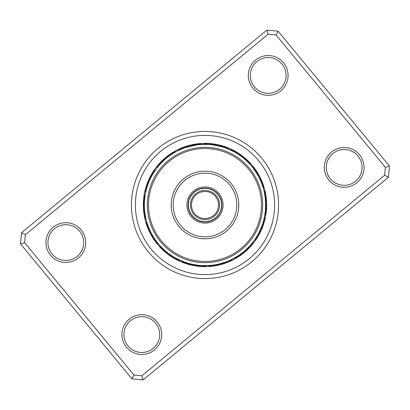 <?xml version="1.0" encoding="UTF-8"?>
<svg xmlns="http://www.w3.org/2000/svg" width="410" height="410" viewBox="0 0 410 410"><rect width="100%" height="100%" fill="white"/><g stroke="black" fill="none" stroke-linecap="round" stroke-linejoin="round"><path stroke-width="0.61" d="M221.625 205A16.625 16.625 0 0 1 205 221.625A16.625 16.625 0 0 1 188.374 205A16.625 16.625 0 0 1 205 188.374A16.625 16.625 0 0 1 221.625 205M219.555 205A14.555 14.555 0 0 1 205 219.555A14.555 14.555 0 0 1 190.445 205A14.555 14.555 0 0 1 205 190.445A14.555 14.555 0 0 1 219.555 205M191.48 205A13.52 13.52 0 0 0 205 218.52A13.52 13.52 0 0 0 218.52 205A13.52 13.52 0 0 0 205 191.48A13.52 13.52 0 0 0 191.48 205M81.154 229.923A19.885 19.885 0 0 1 78.489 257.916A19.885 19.885 0 0 1 50.491 255.245A19.885 19.885 0 0 1 53.162 227.253A19.885 19.885 0 0 1 81.154 229.923M52.029 253.98A17.896 17.896 0 0 0 77.224 256.383A17.896 17.896 0 0 0 79.622 231.189A17.896 17.896 0 0 0 54.427 228.785A17.896 17.896 0 0 0 52.029 253.98M283.525 62.766A19.885 19.885 0 0 1 280.86 90.759A19.885 19.885 0 0 1 252.862 88.094A19.885 19.885 0 0 1 255.532 60.096A19.885 19.885 0 0 1 283.525 62.766M254.4 86.828A17.896 17.896 0 0 0 279.594 89.226A17.896 17.896 0 0 0 281.993 64.032A17.896 17.896 0 0 0 256.798 61.633A17.896 17.896 0 0 0 254.4 86.828M359.508 154.754A19.885 19.885 0 0 1 356.838 182.747A19.885 19.885 0 0 1 328.846 180.077A19.885 19.885 0 0 1 331.511 152.084A19.885 19.885 0 0 1 359.508 154.754M330.378 178.811A17.896 17.896 0 0 0 355.572 181.215A17.896 17.896 0 0 0 357.971 156.02A17.896 17.896 0 0 0 332.776 153.617A17.896 17.896 0 0 0 330.378 178.811M157.138 321.906A19.885 19.885 0 0 1 154.467 349.904A19.885 19.885 0 0 1 126.475 347.234A19.885 19.885 0 0 1 129.14 319.241A19.885 19.885 0 0 1 157.138 321.906M128.007 345.968A17.896 17.896 0 0 0 153.202 348.367A17.896 17.896 0 0 0 155.6 323.172A17.896 17.896 0 0 0 130.406 320.774A17.896 17.896 0 0 0 128.007 345.968M261.724 158.147A73.575 73.575 0 0 1 251.853 261.724A73.575 73.575 0 0 1 148.276 251.853A73.575 73.575 0 0 1 158.147 148.276A73.575 73.575 0 0 1 261.724 158.147A73.575 73.575 0 0 1 251.853 261.724A73.575 73.575 0 0 1 148.276 251.853A73.575 73.575 0 0 1 158.147 148.276A73.575 73.575 0 0 1 261.724 158.147M278.062 31.17L389.5 166.086L388.434 177.284L143.136 379.896L131.938 378.83L20.5 243.914L21.566 232.716L266.864 30.104L278.062 31.17L276.048 34.973L268.13 34.22L25.369 234.735L24.615 242.653L133.952 375.027L141.87 375.78L384.631 175.265L385.385 167.347L276.048 34.973M385.385 167.347L389.5 166.086M388.434 177.284L384.631 175.265M143.136 379.896L141.87 375.78M131.938 378.83L133.952 375.027M268.13 34.22L266.864 30.104M20.5 243.914L24.615 242.653M25.369 234.735L21.566 232.716M252.524 165.742A61.643 61.643 0 0 0 165.742 157.476A61.643 61.643 0 0 0 157.476 244.257A61.643 61.643 0 0 0 244.257 252.524A61.643 61.643 0 0 0 252.524 165.742A61.643 61.643 0 0 1 244.257 252.524A61.643 61.643 0 0 1 157.476 244.257M147.897 225.438L148.03 225.802L147.897 225.438M148.558 227.191L148.697 227.55L148.558 227.191M149.424 229.277L149.768 230.056M153.007 236.227L153.571 237.139M144.684 198.64L144.648 199.019L144.684 198.64M144.52 200.505L144.489 200.885L144.52 200.505M144.407 202.371L144.392 202.755L144.407 202.371M144.668 211.196L144.715 211.642M153.407 173.123L153.217 173.43L153.401 173.123M152.458 174.706L152.269 175.039L152.458 174.706M151.546 176.346L151.367 176.684L151.546 176.346M147.954 184.408L147.805 184.828M179.805 149.834A5.965 5.965 0 0 0 173.717 153.043L172.907 153.54M172.041 154.088L171.334 154.555M170.488 155.129L169.791 155.615M168.966 156.22L168.284 156.728M162.985 161.258L162.222 162.011L162.99 161.258M202.755 143.397A5.965 5.965 0 0 0 199.362 144.612L198.343 144.72M185.535 147.559L196.334 144.976M195.924 145.032L194.489 145.268M232.424 150.906A5.965 5.965 0 0 0 226.12 148.148L225.157 147.8M224.624 147.615L223.235 147.159M212.385 144.802L221.441 146.621M221.041 146.513L219.632 146.144M248.588 162.826L248.219 162.447M247.558 161.791L246.287 160.576A5.965 5.965 -48.8 0 0 244.493 157.973A5.965 5.965 131.2 0 0 243.719 157.425M245.144 159.541L244.898 159.321A5.965 5.965 -50.5 0 0 243.022 156.779A5.965 5.965 129.5 0 0 242.233 156.251M243.724 158.321L243.468 158.111A5.965 5.965 0 0 0 238.569 154.488M264.701 194.325L264.388 192.71A5.965 5.965 0 0 0 262.615 186.063L262.287 185.1M262.103 184.561L261.595 183.193M261.442 182.809L260.893 181.461M256.993 173.773L256.429 172.851M265.214 212.231L263.84 219.698A5.965 5.965 0 0 0 265.127 212.939L265.249 211.924M265.316 211.36L265.475 209.582A5.965 5.965 2.7 0 0 266.387 206.558A5.965 5.965 -177.3 0 0 266.336 205.61M265.48 209.495L265.572 208.039M265.332 198.804L265.644 205.84A5.965 5.965 0 0 0 265.419 199.752L265.393 199.445M255.891 237.99L256.235 237.451M256.593 236.877L257.331 235.653M257.541 235.294L258.413 233.731A5.965 5.965 26.6 0 0 260.473 231.337A5.965 5.965 -153.4 0 0 260.811 230.451M262.046 225.592L259.274 232.07A5.965 5.965 0 0 0 261.713 226.489L261.821 226.202M247.015 248.742L249.183 246.548A5.965 5.965 27.5 0 0 252.775 243.842M203.765 265.634A5.965 5.965 0 0 0 210.637 265.388L211.657 265.28M212.221 265.219L213.666 265.024M214.076 264.968L215.511 264.732M224.465 262.441L217.351 264.378M185.376 262.385L186.765 262.841M197.615 265.198L190.368 263.856M162.129 247.896L162.36 248.127A5.965 5.965 -47 0 0 164.077 250.782A5.965 5.965 133 0 0 164.83 251.356M162.421 248.188L163.472 249.198M163.774 249.485L164.856 250.459M144.807 212.411L144.761 212.011L144.807 212.411M145.058 214.245L145.002 213.846L145.058 214.245M147.61 224.613L147.784 225.11M145.371 216.07L145.299 215.675L145.371 216.07M147.554 185.561L147.682 185.176L147.554 185.561M146.985 187.324L147.103 186.939M144.786 197.769L144.725 198.291M146.472 189.102L146.58 188.713L146.472 189.102M160.894 163.37L163.226 161.033A5.965 5.965 0 0 1 167.849 157.061M159.644 164.738L160.402 163.903M153.607 172.8L154.109 172.01M158.434 166.142L159.434 164.979M185.34 147.626L186.084 147.38M182.66 148.615L184.382 147.964M180.077 149.712L181.779 148.974M173.62 153.099L172.661 153.694M212.185 144.776L212.959 144.873M213.01 144.884L213.328 144.925A5.965 5.965 0 0 1 219.314 146.068M209.336 144.504L211.57 144.709M198.65 144.684L207.88 144.417M235.155 152.376L237.067 153.524M225.449 147.902L233.879 151.669M253.928 169.166L257.777 175.126M248.014 162.242L248.491 162.729M264.942 195.765L265.044 196.472M264.629 193.94L264.757 194.642M262.39 185.387L263.077 187.529M263.522 220.908L263.333 221.595M247.763 248.004L246.774 248.967L247.768 248.004M249.106 246.63L245.872 249.808M250.356 245.262L250.433 245.18A5.965 5.965 -154.3 0 0 253.939 242.366M251.566 243.858L251.637 243.771A5.965 5.965 0 0 0 255.727 238.241M224.659 262.374L223.916 262.62M223.865 262.641L223.558 262.738A5.965 5.965 0 0 1 217.674 264.312M227.34 261.385L226.679 261.641M229.052 260.678L228.221 261.026M236.38 256.901L229.923 260.288M197.815 265.224L197.041 265.127M200.664 265.495L198.43 265.29M211.35 265.316L202.12 265.583M171.739 255.712L171.431 255.512A5.965 5.965 0 0 1 166.532 251.889M173.261 256.68L171.887 255.814M176.469 258.515L174.506 257.424M184.551 262.098L176.474 258.52M153.007 236.221L153.494 237.026M155.129 239.512L153.765 237.457M166.275 251.678L165.455 250.987M172.605 256.27L172.933 256.475M156.082 240.849L156.64 241.603M161.381 247.143L162.175 247.942M198.522 144.699L199.209 144.627M246.528 160.802L247.578 161.812M161.96 162.273L161.678 162.56M160.674 163.605L159.567 164.82A5.965 5.965 25.7 0 0 156.061 167.634M237.072 153.524L235.77 152.735M251.012 165.486A60.649 60.649 0 0 0 165.486 158.988A60.649 60.649 0 0 0 158.988 244.514A60.649 60.649 0 0 0 244.514 251.012A60.649 60.649 0 0 0 251.012 165.486M154.78 239.004L155.718 240.352A5.965 5.965 -51.4 0 0 157.681 244.401M254.159 169.479L253.18 168.161A5.965 5.965 0 0 0 248.696 162.939M172.928 256.475L173.266 256.68M262.318 224.823L262.8 223.368M261.841 226.151L262.2 225.162M265.388 199.393L265.28 198.348M188.959 263.486L187.16 262.964M211.478 265.301L210.791 265.372M181.502 149.091A5.965 5.965 51.4 0 0 177.12 150.101M183.219 148.399A5.965 5.965 -126.8 0 0 178.806 149.271M184.956 147.759A5.965 5.965 54.9 0 0 180.523 148.502M186.565 147.139A5.965 5.965 -123.3 0 0 182.255 147.779M187.442 146.437A5.965 5.965 -121.6 0 0 184.013 147.113M188.528 145.878A5.965 5.965 60.2 0 0 185.791 146.498M190.348 145.401A5.965 5.965 61.9 0 0 187.585 145.939M169.345 155.938A5.965 5.965 -127.7 0 0 166.45 157.199A5.965 5.965 52.3 0 0 165.758 157.855M170.878 154.862A5.965 5.965 -125.9 0 0 167.941 156.036A5.965 5.965 54.1 0 0 167.234 156.666M172.441 153.832A5.965 5.965 55.9 0 0 169.474 154.913A5.965 5.965 -124.1 0 0 168.741 155.523M173.809 152.868A5.965 5.965 -122.4 0 0 171.031 153.842A5.965 5.965 57.6 0 0 170.288 154.426M174.311 152.1A5.965 5.965 -120.6 0 0 172.63 152.817A5.965 5.965 59.4 0 0 171.867 153.381M174.768 151.577A5.965 5.965 -118.8 0 0 174.255 151.843A5.965 5.965 61.2 0 0 173.471 152.382M158.362 166.229A5.965 5.965 0 0 0 155.441 168.341M155.441 168.346A5.965 5.965 0 0 0 154.273 171.759M146.16 190.301A5.965 5.965 0 0 0 144.873 197.061M145.611 217.29A5.965 5.965 0 0 0 147.385 223.937M156.82 241.838A5.965 5.965 0 0 0 161.304 247.061M177.576 259.094A5.965 5.965 0 0 0 183.88 261.852M230.195 260.165A5.965 5.965 0 0 0 236.283 256.957M206.235 144.366A5.965 5.965 0 0 0 202.76 143.397M146.636 188.513A5.965 5.965 0 0 0 144.694 192.567M145.263 215.47A5.965 5.965 -25.7 0 0 145.273 219.965M175.941 258.233A5.965 5.965 -77.1 0 0 179.462 261.026M201.915 265.572A5.965 5.965 -102.8 0 0 206.302 266.561M228.498 260.909A5.965 5.965 -128.6 0 0 232.88 259.899M263.363 221.487A5.965 5.965 180 0 0 265.306 217.433M264.737 194.53A5.965 5.965 154.3 0 0 264.727 190.035M254.282 169.648A5.965 5.965 128.6 0 0 252.319 165.599M234.059 151.767A5.965 5.965 102.9 0 0 230.538 148.974M208.085 144.428A5.965 5.965 77.2 0 0 203.698 143.438M160.817 163.452A5.965 5.965 -152.5 0 0 157.225 166.158M147.164 186.74A5.965 5.965 -178.2 0 0 145.099 190.732M144.971 213.641A5.965 5.965 156.1 0 0 144.843 218.135M154.662 238.83A5.965 5.965 130.3 0 0 156.497 242.935M174.327 257.321A5.965 5.965 104.6 0 0 177.761 260.222M200.065 265.449A5.965 5.965 78.9 0 0 204.421 266.572M226.781 261.6A5.965 5.965 53.2 0 0 231.194 260.729M262.836 223.26A5.965 5.965 1.8 0 0 264.901 219.268M265.029 196.359A5.965 5.965 -23.9 0 0 265.157 191.865M255.338 171.17A5.965 5.965 -49.7 0 0 253.503 167.065M235.673 152.679A5.965 5.965 -75.4 0 0 232.239 149.778M209.935 144.551A5.965 5.965 -101.1 0 0 205.579 143.428M162.104 162.124A5.965 5.965 29.2 0 0 158.429 164.717M147.749 184.982A5.965 5.965 3.5 0 0 145.565 188.913M144.735 211.806A5.965 5.965 -22.2 0 0 144.469 216.29M153.653 237.277A5.965 5.965 -47.9 0 0 155.364 241.439M172.743 256.358A5.965 5.965 -73.6 0 0 176.09 259.366M198.225 265.27A5.965 5.965 -99.3 0 0 202.54 266.526M225.044 262.241A5.965 5.965 -125.1 0 0 229.477 261.498M247.896 247.876A5.965 5.965 -150.8 0 0 251.571 245.282M262.251 225.018A5.965 5.965 -176.5 0 0 264.435 221.087M265.265 198.194A5.965 5.965 157.8 0 0 265.531 193.71M256.347 172.723A5.965 5.965 132.1 0 0 254.636 168.561M237.257 153.642A5.965 5.965 106.4 0 0 233.91 150.634M211.775 144.73A5.965 5.965 80.7 0 0 207.46 143.474M163.282 160.869A5.965 5.965 -149 0 0 159.68 163.313M148.266 183.337A5.965 5.965 -174.7 0 0 146.083 187.103M144.484 210.099A5.965 5.965 159.6 0 0 144.151 214.44M152.689 235.847A5.965 5.965 133.8 0 0 154.273 239.906M171.257 255.491A5.965 5.965 108.1 0 0 174.445 258.459M196.503 265.132A5.965 5.965 82.4 0 0 200.664 266.423M223.435 262.861A5.965 5.965 56.7 0 0 227.745 262.221M246.717 249.131A5.965 5.965 31 0 0 250.32 246.687M261.734 226.663A5.965 5.965 5.3 0 0 263.917 222.896M265.516 199.901A5.965 5.965 -20.4 0 0 265.849 195.56M257.311 174.153A5.965 5.965 -46.2 0 0 255.727 170.094M238.743 154.508A5.965 5.965 -71.9 0 0 235.555 151.541M213.497 144.868A5.965 5.965 -97.6 0 0 209.336 143.577M163.769 159.859A5.965 5.965 -147.3 0 0 160.976 161.95M148.266 182.214A5.965 5.965 -173 0 0 146.657 185.315M144.002 209.09A5.965 5.965 161.3 0 0 143.895 212.58M151.813 235.15A5.965 5.965 135.6 0 0 153.232 238.343M170.165 255.24A5.965 5.965 109.9 0 0 172.825 257.5M195.411 265.383A5.965 5.965 84.2 0 0 198.788 266.259M222.558 263.563A5.965 5.965 58.4 0 0 225.987 262.887M246.231 250.141A5.965 5.965 32.7 0 0 249.024 248.05M261.734 227.786A5.965 5.965 7 0 0 263.343 224.685M265.998 200.91A5.965 5.965 -18.7 0 0 266.105 197.42M258.187 174.85A5.965 5.965 -44.4 0 0 256.768 171.657M239.835 154.76A5.965 5.965 -70.1 0 0 237.175 152.499M214.589 144.617A5.965 5.965 -95.8 0 0 211.211 143.741M164.507 158.88A5.965 5.965 34.5 0 0 162.309 160.628M148.507 181.015A5.965 5.965 8.8 0 0 147.282 183.542M143.695 207.901A5.965 5.965 -16.9 0 0 143.69 210.709M151.023 234.212A5.965 5.965 -42.7 0 0 152.238 236.744M169.048 254.738A5.965 5.965 -68.4 0 0 171.236 256.496M194.186 265.413A5.965 5.965 -94.1 0 0 196.923 266.044M221.472 264.122A5.965 5.965 -119.8 0 0 224.208 263.502M245.493 251.12A5.965 5.965 -145.5 0 0 247.691 249.372M261.493 228.985A5.965 5.965 -171.2 0 0 262.718 226.458M266.305 202.099A5.965 5.965 163.1 0 0 266.31 199.291M258.976 175.787A5.965 5.965 137.3 0 0 257.762 173.256M240.952 155.262A5.965 5.965 111.6 0 0 238.763 153.504M215.814 144.587A5.965 5.965 85.9 0 0 213.077 143.956M165.937 157.66A5.965 5.965 36.2 0 0 163.682 159.341M149.266 179.298A5.965 5.965 10.5 0 0 147.964 181.789M143.638 206.025A5.965 5.965 -15.2 0 0 143.546 208.833M150.157 232.547A5.965 5.965 -40.9 0 0 151.295 235.12M167.541 253.616A5.965 5.965 -66.6 0 0 169.684 255.44M192.346 265.055A5.965 5.965 -92.3 0 0 195.063 265.767M219.652 264.599A5.965 5.965 -118.1 0 0 222.415 264.06M244.063 252.34A5.965 5.965 -143.8 0 0 246.318 250.659M260.734 230.702A5.965 5.965 -169.5 0 0 262.036 228.211M266.362 203.975A5.965 5.965 164.8 0 0 266.454 201.166M259.843 177.453A5.965 5.965 139.1 0 0 258.705 174.88M242.459 156.384A5.965 5.965 113.4 0 0 240.316 154.56M217.654 144.945A5.965 5.965 87.7 0 0 214.937 144.233M150.726 177.93A5.965 5.965 0 0 0 148.287 183.511M144.356 204.159A5.965 5.965 0 0 0 144.581 210.248M149.998 230.553A5.965 5.965 0 0 0 152.838 235.945M190.686 263.932A5.965 5.965 0 0 0 196.672 265.075M242.151 252.939A5.965 5.965 0 0 0 246.774 248.967M260.001 179.447A5.965 5.965 0 0 0 257.162 174.055M192.326 145.688A5.965 5.965 0 0 0 186.437 147.262M151.587 176.269A5.965 5.965 -153.4 0 0 149.527 178.663A5.965 5.965 26.6 0 0 149.189 179.549M144.412 202.289A5.965 5.965 -179.1 0 0 143.592 205.338A5.965 5.965 0.9 0 0 143.674 206.286M149.235 228.841A5.965 5.965 155.2 0 0 149.819 231.947A5.965 5.965 -24.8 0 0 150.306 232.767M165.102 250.679A5.965 5.965 129.5 0 0 166.978 253.221A5.965 5.965 -50.5 0 0 167.767 253.749M188.872 263.466A5.965 5.965 103.7 0 0 191.665 264.942A5.965 5.965 -76.3 0 0 192.608 265.075M215.834 264.67A5.965 5.965 78 0 0 218.991 264.793A5.965 5.965 -102 0 0 219.898 264.501M240.655 254.062A5.965 5.965 52.3 0 0 243.55 252.801A5.965 5.965 -127.7 0 0 244.242 252.145M265.588 207.711A5.965 5.965 0.9 0 0 266.408 204.662A5.965 5.965 -179.1 0 0 266.326 203.714M260.765 181.159A5.965 5.965 -24.8 0 0 260.181 178.053A5.965 5.965 155.2 0 0 259.694 177.233M221.128 146.534A5.965 5.965 -76.3 0 0 218.335 145.058A5.965 5.965 103.7 0 0 217.392 144.925M194.166 145.33A5.965 5.965 -102 0 0 191.009 145.207A5.965 5.965 78 0 0 190.102 145.499M152.499 174.634A5.965 5.965 -151.6 0 0 150.367 176.961A5.965 5.965 28.4 0 0 150.004 177.837M144.525 200.418A5.965 5.965 -177.3 0 0 143.613 203.442A5.965 5.965 2.7 0 0 143.664 204.39M148.528 227.109A5.965 5.965 156.9 0 0 149.014 230.23A5.965 5.965 -23.1 0 0 149.471 231.066M163.713 249.423A5.965 5.965 131.2 0 0 165.507 252.027A5.965 5.965 -48.8 0 0 166.281 252.575M187.078 262.938A5.965 5.965 105.5 0 0 189.82 264.501A5.965 5.965 -74.5 0 0 190.758 264.665M213.989 264.978A5.965 5.965 79.8 0 0 217.141 265.198A5.965 5.965 -100.2 0 0 218.053 264.937M239.122 255.138A5.965 5.965 54.1 0 0 242.059 253.964A5.965 5.965 -125.9 0 0 242.766 253.334M257.5 235.366A5.965 5.965 28.4 0 0 259.632 233.039A5.965 5.965 -151.6 0 0 259.996 232.162M261.472 182.891A5.965 5.965 -23.1 0 0 260.986 179.77A5.965 5.965 156.9 0 0 260.529 178.934M222.922 147.062A5.965 5.965 -74.5 0 0 220.18 145.499A5.965 5.965 105.5 0 0 219.242 145.335M196.011 145.022A5.965 5.965 -100.2 0 0 192.859 144.802A5.965 5.965 79.8 0 0 191.947 145.063M153.463 173.025A5.965 5.965 30.1 0 0 151.259 175.29A5.965 5.965 -149.9 0 0 150.865 176.151M144.694 198.553A5.965 5.965 4.4 0 0 143.69 201.551A5.965 5.965 -175.6 0 0 143.71 202.499M147.872 225.356A5.965 5.965 -21.3 0 0 148.261 228.493A5.965 5.965 158.7 0 0 148.697 229.339M185.294 262.359A5.965 5.965 -72.7 0 0 187.99 264.004A5.965 5.965 107.3 0 0 188.923 264.194M212.134 265.229A5.965 5.965 -98.4 0 0 215.281 265.542A5.965 5.965 81.6 0 0 216.198 265.311M237.559 256.168A5.965 5.965 -124.1 0 0 240.526 255.087A5.965 5.965 55.9 0 0 241.259 254.477M256.537 236.975A5.965 5.965 -149.9 0 0 258.741 234.71A5.965 5.965 30.1 0 0 259.135 233.849M265.306 211.447A5.965 5.965 -175.6 0 0 266.31 208.449A5.965 5.965 4.4 0 0 266.29 207.501M262.128 184.643A5.965 5.965 158.7 0 0 261.739 181.507A5.965 5.965 -21.3 0 0 261.303 180.661M247.64 161.873A5.965 5.965 133 0 0 245.923 159.218A5.965 5.965 -47 0 0 245.17 158.644M224.706 147.641A5.965 5.965 107.3 0 0 222.01 145.996A5.965 5.965 -72.7 0 0 221.077 145.806M197.866 144.771A5.965 5.965 81.6 0 0 194.719 144.458A5.965 5.965 -98.4 0 0 193.802 144.689M154.278 171.564A5.965 5.965 -148.1 0 0 152.202 173.645A5.965 5.965 31.9 0 0 151.782 174.496M144.797 196.882A5.965 5.965 -173.8 0 0 143.823 199.66A5.965 5.965 6.2 0 0 143.818 200.608M147.236 223.809A5.965 5.965 160.5 0 0 147.564 226.73A5.965 5.965 -19.5 0 0 147.969 227.591M161.115 247.01A5.965 5.965 134.8 0 0 162.683 249.5A5.965 5.965 -45.2 0 0 163.421 250.095M183.685 261.887A5.965 5.965 109.1 0 0 186.181 263.456A5.965 5.965 -70.9 0 0 187.103 263.671M210.479 265.501A5.965 5.965 83.3 0 0 213.405 265.829A5.965 5.965 -96.7 0 0 214.333 265.624M236.191 257.132A5.965 5.965 57.6 0 0 238.968 256.158A5.965 5.965 -122.4 0 0 239.712 255.573M255.722 238.435A5.965 5.965 31.9 0 0 257.798 236.355A5.965 5.965 -148.1 0 0 258.218 235.504M265.203 213.118A5.965 5.965 6.2 0 0 266.177 210.34A5.965 5.965 -173.8 0 0 266.182 209.392M262.764 186.191A5.965 5.965 -19.5 0 0 262.436 183.27A5.965 5.965 160.5 0 0 262.031 182.409M248.885 162.99A5.965 5.965 -45.2 0 0 247.317 160.5A5.965 5.965 134.8 0 0 246.579 159.905M226.315 148.112A5.965 5.965 -70.9 0 0 223.819 146.544A5.965 5.965 109.1 0 0 222.896 146.329M199.521 144.499A5.965 5.965 -96.7 0 0 196.595 144.171A5.965 5.965 83.3 0 0 195.667 144.376M154.401 170.652A5.965 5.965 -146.3 0 0 153.191 172.031A5.965 5.965 33.7 0 0 152.751 172.866M144.51 196.011A5.965 5.965 -172 0 0 144.018 197.774A5.965 5.965 8 0 0 143.982 198.722M146.601 223.148A5.965 5.965 162.2 0 0 146.923 224.946A5.965 5.965 -17.8 0 0 147.303 225.818M160.259 246.687A5.965 5.965 136.5 0 0 161.33 248.173A5.965 5.965 -43.5 0 0 162.047 248.793M182.773 261.975A5.965 5.965 110.8 0 0 184.382 262.846A5.965 5.965 -69.2 0 0 185.299 263.092M209.695 265.972A5.965 5.965 85.1 0 0 211.524 266.059A5.965 5.965 -94.9 0 0 212.457 265.885M235.688 257.9A5.965 5.965 59.4 0 0 237.369 257.183A5.965 5.965 -120.6 0 0 238.133 256.619M255.599 239.348A5.965 5.965 33.7 0 0 256.809 237.969A5.965 5.965 -146.3 0 0 257.249 237.134M265.49 213.989A5.965 5.965 8 0 0 265.982 212.226A5.965 5.965 -172 0 0 266.018 211.278M263.399 186.852A5.965 5.965 -17.8 0 0 263.077 185.053A5.965 5.965 162.2 0 0 262.697 184.182M249.741 163.313A5.965 5.965 -43.5 0 0 248.67 161.827A5.965 5.965 136.5 0 0 247.953 161.207M227.227 148.025A5.965 5.965 -69.2 0 0 225.618 147.154A5.965 5.965 110.8 0 0 224.7 146.908M200.305 144.028A5.965 5.965 -94.9 0 0 198.476 143.941A5.965 5.965 85.1 0 0 197.543 144.115M154.585 169.986A5.965 5.965 -144.6 0 0 154.237 170.447A5.965 5.965 35.4 0 0 153.765 171.272M144.381 195.324A5.965 5.965 -170.3 0 0 144.269 195.893A5.965 5.965 9.7 0 0 144.207 196.841M146.191 222.584A5.965 5.965 164 0 0 146.334 223.148A5.965 5.965 -16 0 0 146.688 224.029M159.644 246.359A5.965 5.965 138.3 0 0 160.018 246.805A5.965 5.965 -41.7 0 0 160.715 247.445M182.081 261.944A5.965 5.965 112.6 0 0 182.609 262.18A5.965 5.965 -67.4 0 0 183.516 262.456M209.059 266.249A5.965 5.965 86.9 0 0 209.638 266.233A5.965 5.965 -93.1 0 0 210.576 266.085M235.232 258.423A5.965 5.965 61.2 0 0 235.745 258.156A5.965 5.965 -118.8 0 0 236.529 257.618M255.415 240.014A5.965 5.965 35.4 0 0 255.763 239.553A5.965 5.965 -144.6 0 0 256.235 238.728M265.618 214.676A5.965 5.965 9.7 0 0 265.731 214.107A5.965 5.965 -170.3 0 0 265.793 213.159M263.809 187.416A5.965 5.965 -16 0 0 263.666 186.852A5.965 5.965 164 0 0 263.312 185.971M250.356 163.641A5.965 5.965 -41.7 0 0 249.982 163.195A5.965 5.965 138.3 0 0 249.285 162.555M227.919 148.056A5.965 5.965 -67.4 0 0 227.391 147.82A5.965 5.965 112.6 0 0 226.484 147.544M200.941 143.751A5.965 5.965 -93.1 0 0 200.362 143.766A5.965 5.965 86.9 0 0 199.424 143.915M221.713 198.071A18.096 18.096 0 0 1 211.929 221.713A18.096 18.096 0 0 1 188.287 211.929A18.096 18.096 0 0 1 198.071 188.287A18.096 18.096 0 0 1 221.713 198.071M189.389 211.473A16.902 16.902 0 0 0 211.473 220.611A16.902 16.902 0 0 0 220.611 198.527A16.902 16.902 0 0 0 198.527 189.389A16.902 16.902 0 0 0 189.389 211.473M257.167 183.367A56.472 56.472 0 0 0 183.367 152.833A56.472 56.472 0 0 0 152.833 226.633A56.472 56.472 0 0 0 226.633 257.167A56.472 56.472 0 0 0 257.167 183.367M151.731 227.089A57.666 57.666 0 0 1 182.911 151.731A57.666 57.666 0 0 1 258.269 182.911A57.666 57.666 0 0 1 227.089 258.269A57.666 57.666 0 0 1 151.731 227.089M236.227 192.049A33.804 33.804 0 0 1 217.951 236.227A33.804 33.804 0 0 1 173.773 217.951A33.804 33.804 0 0 1 192.049 173.773A33.804 33.804 0 0 1 236.227 192.049M175.613 217.187A31.816 31.816 0 0 0 217.187 234.387A31.816 31.816 0 0 0 234.387 192.813A31.816 31.816 0 0 0 192.813 175.613A31.816 31.816 0 0 0 175.613 217.187M151.341 249.321A69.597 69.597 0 0 1 160.679 151.341A69.597 69.597 0 0 1 258.659 160.679A69.597 69.597 0 0 1 249.321 258.659A69.597 69.597 0 0 1 151.341 249.321"/></g></svg>
